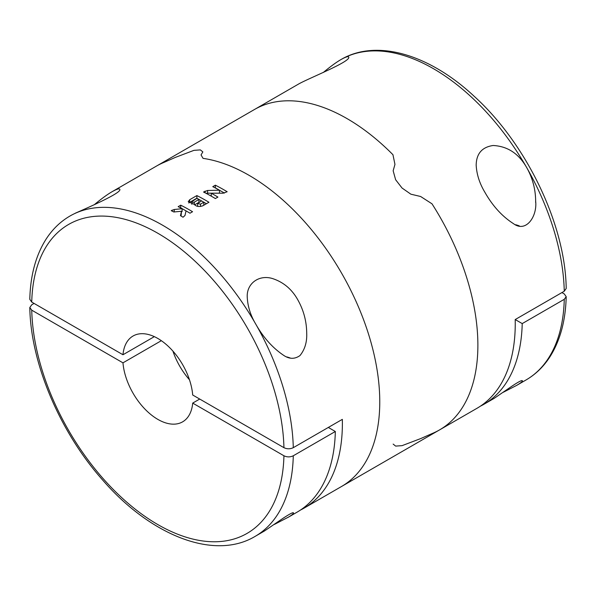<?xml version="1.0" encoding="UTF-8"?>
<svg xmlns="http://www.w3.org/2000/svg" width="596" height="596" viewBox="0 0 596 596"><rect width="100%" height="100%" fill="white"/><g stroke="black" fill="none" stroke-linecap="round" stroke-linejoin="round"><path stroke-width="0.89" d="M480.376 406.181A185.006 106.818 -120 0 0 483.945 404.274L494.233 398.322L510.198 387.37C518.17 381.924 522.252 379.764 522.431 380.874C522.29 381.708 520.353 383.221 516.62 385.403L503.315 392.257M561.931 292.576L564.263 293.925L566.2 296.674L564.263 299.319L522.215 323.598A185.006 106.818 -120 0 1 483.945 404.274M393.151 444.095L395.647 446.099L402.084 445.644L420.634 438.611L431.988 433.605A185.006 106.818 -120 0 0 439.557 429.902L476.942 408.32A185.006 106.818 -120 0 0 515.205 319.553L522.215 323.598M323.255 72.511C329.64 67.169 335.235 63.034 340.048 60.107L340.972 59.563C345.762 56.881 348.362 56.091 348.757 57.186C350.433 61.701 309.875 77.778 298.961 83.82L254.552 109.455A185.006 106.818 -120 0 1 392.95 154.714L394.954 164.399L393.151 170.784L395.632 179.746L402.054 188.038L410.868 194.184L420.634 196.501L431.988 203.81A185.006 106.818 -120 0 1 439.557 429.902A185.006 106.818 -120 0 0 431.988 203.81L420.634 196.501L410.868 194.184L402.054 188.038L395.632 179.746L393.151 170.784L394.954 164.399L392.95 154.714A185.006 106.818 -120 0 0 254.552 109.455L156.443 166.098A185.006 106.818 60 0 1 164.012 162.395A185.006 106.818 -120 0 0 156.443 166.098L112.033 191.741C116.823 189.059 119.424 188.261 119.826 189.364C121.748 192.851 89.102 207.125 75.275 213.212M564.263 291.228A185.006 106.818 -120 0 0 526.938 168.005C532.66 178.368 535.566 189.416 535.655 201.157C537.391 216.318 526.059 233.192 513.409 223.612C502.13 216.37 492.624 205.925 484.883 192.285C479.557 183.404 476.658 174.345 476.174 165.092C476.405 153.634 482.052 147.1 493.13 145.499C507.695 146.236 518.96 153.738 526.938 168.005A185.006 106.818 -120 0 0 340.986 59.555C376.463 38.598 429.195 54.318 473.962 96.09C526.484 143.584 565.448 224.618 566.2 288.479L564.263 291.228L515.205 319.553M519.287 225.891A23.87 13.783 0 0 0 515.704 224.737M175.366 157.389L164.012 162.395L175.366 157.389L193.946 150.356L200.368 149.901L202.849 151.905L201.046 154.945L203.05 158.365L201.046 154.945L202.849 151.905L200.368 149.901L193.946 150.356L175.366 157.389M300.496 510.034A185.006 106.818 -120 0 0 304.072 508.127L341.448 486.545A185.006 106.818 -120 0 0 358.948 308.072A185.006 106.818 -120 0 0 203.05 158.365A185.006 106.818 60 0 1 358.948 308.072A185.006 106.818 60 0 1 341.448 486.545L439.557 429.902M94.332 204.681C100.679 199.362 106.274 195.227 111.117 192.277L112.033 191.741M69.061 216.557A185.006 106.818 60 0 1 70.008 216.005A185.006 106.818 60 0 1 116.615 208.272A185.006 106.818 60 0 1 255.952 324.455C250.625 315.582 247.72 306.523 247.243 297.262C246.439 284.001 258.359 274.495 272.134 278.436C283.383 282.012 292.003 289.261 298 300.183C303.729 310.516 306.627 321.564 306.709 333.32C307.067 342.171 304.817 349.591 299.967 355.581C294.662 359.321 289.135 359.179 283.391 355.164C272.573 347.826 263.425 337.589 255.952 324.455A185.006 106.818 60 0 1 293.284 447.678L342.335 419.361A185.006 106.818 -120 0 1 304.072 508.127M293.493 512.97L293.493 513.044C293.374 513.797 291.764 515.115 288.658 517.015L274.384 524.428M178.159 206.656L180.73 205.173A185.006 106.818 60 0 1 192.553 211.729L189.982 213.212A185.006 106.818 -120 0 0 186.041 210.887L184.998 215.461L183.039 217.22A185.006 106.818 -120 0 0 180.469 215.685L181.489 211.267L173.794 211.982A185.006 106.818 -120 0 0 171.223 210.664L174.241 209.494L182.1 208.704A185.006 106.818 -120 0 0 178.159 206.656M194.266 204.368C196.367 206.663 199.295 207.095 203.035 205.672L208.95 202.26A185.006 106.818 60 0 0 196.874 195.577L189.677 199.727L188.224 201.731L194.266 204.368M223.098 193.208L211.237 193.223A185.006 106.818 60 0 1 217.92 197.082L215.35 198.565A185.006 106.818 -120 0 0 203.527 192.009L207.602 190.474L219.462 190.221A185.006 106.818 -120 0 0 212.779 186.667L215.35 185.185A185.006 106.818 60 0 1 227.173 191.741L223.098 193.208M154.334 336.643L122.97 354.747A49.557 28.608 60 0 1 133.057 336.01A49.557 28.608 60 0 1 157.836 338.461A49.557 28.608 60 0 1 192.702 395.006L283.934 447.678C287.041 449.153 290.163 449.153 293.284 447.678M199.712 399.052L192.702 403.097L283.934 455.769C287.056 457.251 290.17 457.251 293.284 455.776A185.006 106.818 60 0 1 255.013 536.445L264.393 531.029L283.279 518.14C290.14 513.648 293.545 511.942 293.5 513.044M287.674 517.589L297.061 512.173A185.006 106.818 -120 0 0 335.332 431.497L328.322 427.451M293.284 455.776L335.332 431.497M283.934 455.769A178.398 103.004 60 0 1 157.836 524.584A178.398 103.004 60 0 1 31.737 310.166L29.8 307.521L31.737 304.772L34.069 303.424M122.97 354.747L31.737 302.075L29.8 299.326C30.381 275.531 35.76 255.55 45.937 239.376C52.329 229.408 60.345 221.615 70.008 216.005L70.03 215.99M192.702 403.097A49.557 28.608 60 0 1 182.614 421.841A49.557 28.608 60 0 1 146.065 410.234A49.557 28.608 60 0 1 122.97 362.837L161.337 340.689M172.937 351.133A49.557 28.608 -120 0 0 189.454 379.741M31.737 310.166L122.97 362.837M290.364 358.077A23.87 13.783 0 0 0 286.788 356.922M224.424 193.074L215.35 187.837L215.35 185.185M218.114 193.179L219.462 193.179L219.462 190.221M217.719 193.179L207.602 193.179A3.636 2.101 0 0 0 206.141 193.35M211.908 196.531L211.237 196.144L211.237 193.223M215.394 198.542L212.109 196.643M202.938 201.709L196.874 198.207L196.874 195.577M206.425 203.72L203.139 201.82M196.874 198.207L189.677 202.357A5.088 2.935 0 0 0 188.798 203.035M200.472 206.462L200.472 204.145L197.708 203.489L201.5 200.889A185.006 106.818 60 0 1 203.81 202.215L203.81 205.18L202.461 205.955M200.472 204.145L203.81 202.215M194.609 204.853L198.93 202.357L198.93 199.466A185.006 106.818 60 0 0 196.874 198.371L191.852 201.627M192.247 201.046C191.614 202.163 192.299 202.528 194.303 202.141L198.93 199.466M186.541 211.178L180.73 207.825L180.73 205.173M190.02 213.189L186.734 211.289M181.489 211.625L182.1 211.58L182.1 208.704M181.072 216.035L181.489 211.267M516.62 385.411L525.992 379.995A185.006 106.818 -120 0 0 564.263 299.319M340.986 59.555L340.972 59.563A185.006 106.818 -120 0 0 340.048 60.107M31.737 302.075A178.398 103.004 60 0 1 157.836 233.26A178.398 103.004 60 0 1 283.934 447.678M207.602 193.179L207.602 190.474M205.031 192.776L205.031 191.137M189.677 202.357L189.677 199.727M194.303 204.435L194.303 202.141M174.241 211.938L174.241 209.494M172.147 211.133L172.147 210.127M525.992 379.995C535.648 374.385 543.664 366.6 550.048 356.639C560.24 340.458 565.619 320.477 566.2 296.674M535.648 202.439L535.648 201.157M476.174 165.539L476.174 165.092M29.8 307.521C30.657 362.919 59.637 431.519 102.199 479.527C150.453 535.484 214.098 560.866 255.013 536.445M306.709 333.32L306.709 333.797M197.678 206.372L197.678 203.482M191.823 204.316L191.823 201.612"/></g></svg>
